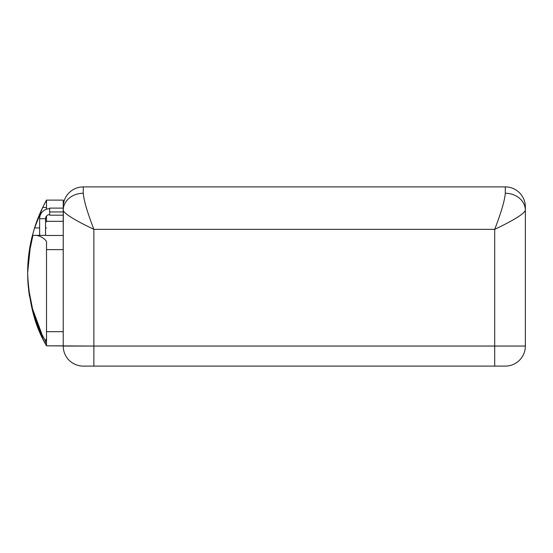 <?xml version="1.0" encoding="UTF-8"?>
<svg xmlns="http://www.w3.org/2000/svg" width="553" height="553" viewBox="0 0 553 553"><rect width="100%" height="100%" fill="white"/><g stroke="black" fill="none" stroke-linecap="round" stroke-linejoin="round"><path stroke-width="0.83" d="M41.731 336.459L46.514 345.832L45.332 343.662L45.546 340.904C34.659 322.945 28.694 300.3 27.65 272.961L27.92 281.954L27.65 272.961C28.735 301.675 34.632 325.24 45.332 343.662L46.514 345.832L93.872 346.054L93.872 366.1L83.261 366.1A20.039 20.039 0 0 1 63.222 346.054A20.039 20.039 0 0 0 83.261 366.1L505.311 366.1A20.039 20.039 0 0 0 525.35 346.054L525.35 321.369L525.35 346.054L494.7 346.054L494.7 229.343L93.872 229.343L93.872 346.054L494.7 346.054L494.7 229.343C513.751 220.281 523.967 213.928 525.35 210.299L525.35 346.054A20.039 20.039 0 0 1 505.311 366.1L93.872 366.1L93.872 346.054L494.7 346.054L494.7 366.1L494.7 346.054L525.35 346.054L525.35 210.299A20.039 17.039 180 0 0 505.311 193.26C504.709 200.532 501.177 212.566 494.7 229.343L93.872 229.343L93.872 346.054L63.222 346.054L63.242 210.562C65.164 214.26 75.374 220.523 93.872 229.343C87.395 212.566 83.862 200.532 83.261 193.26L83.261 186.9A20.039 20.039 0 0 0 63.222 206.946A20.039 20.039 0 0 1 83.261 186.9L505.311 186.9L83.261 186.9L83.261 193.26A20.039 17.039 180 0 0 63.346 208.391L63.242 231.7L63.222 215.179L63.222 221.324L46.514 221.324L63.222 221.324L63.222 249.624L46.514 249.624L63.222 249.624L63.222 345.819L46.514 345.819L46.514 242.795C47.454 241.198 41.973 235.806 35.945 235.371L46.514 235.371L35.945 235.371C41.973 235.806 47.454 241.198 46.514 242.795L46.514 345.832L44.012 341.132M525.336 210.472L524.852 211.619L525.336 210.472M518.52 216.665L516.177 218.076L518.52 216.665M63.242 215.179L49.666 215.179L49.666 211.951L63.242 211.951L49.666 211.951L49.666 208.695A10.023 10.023 0 0 0 39.643 218.718A10.023 10.023 0 0 1 49.666 208.695M49.666 211.951L49.666 208.108L63.222 208.108M45.54 218.718A4.127 4.127 0 0 1 49.666 214.592A4.127 4.127 0 0 0 45.54 218.718L39.643 218.718L39.643 235.371L39.643 218.718L45.54 218.718L45.54 235.371L45.54 218.718M63.222 208.122L63.242 210.562C65.164 214.26 75.374 220.523 93.872 229.343C87.395 212.566 83.862 200.532 83.261 193.26A20.039 17.039 180 0 0 63.346 208.391L63.222 200.11L63.222 206.946M525.35 206.946L525.35 210.299C523.967 213.928 513.751 220.281 494.7 229.343C501.177 212.566 504.709 200.532 505.311 193.26L505.311 186.9A20.039 20.039 0 0 1 525.35 206.946A20.039 20.039 0 0 0 505.311 186.9L505.311 193.26A20.039 17.039 180 0 1 525.35 210.299A20.039 17.039 180 0 0 505.311 193.26A20.039 17.039 180 0 1 525.35 210.299L525.35 346.054M46.514 331.676L63.222 331.676L46.514 331.676M46.514 235.474L63.222 235.474L46.514 235.474M46.514 200.11L63.222 200.11L46.514 200.11M27.65 273.196L28.355 287.505L33.961 316.053L43.328 339.77L45.332 343.662L45.546 340.904C34.659 322.945 28.694 300.3 27.65 272.961C27.719 259.744 29.316 247.219 32.433 235.371L34.556 227.94L39.643 227.94L34.556 227.94A150.188 150.188 0 0 1 42.657 207.52L34.404 228.444L42.657 207.52L46.514 207.52L46.514 209.2L46.514 200.096L46.514 207.52L42.657 207.52L46.514 200.096L42.657 207.52A150.188 150.188 0 0 0 34.556 227.94L32.433 235.371L35.945 235.371L32.91 235.371L28.846 254.926L32.91 235.371L32.433 235.371L30.705 242.843L27.65 272.726M45.546 340.904L46.514 338.408L45.546 340.904M46.514 227.94L45.54 227.94L46.514 227.94M46.514 221.953L46.514 216.05L46.514 221.953M28.611 289.115L30.118 298.841L28.611 289.115M32.157 307.8L41.551 333.231L32.157 307.8M46.155 339.908L46.376 339.348M44.71 342.494L43.182 339.473M30.885 241.965L31.825 237.79M45.781 201.423L44.046 204.728M28.244 259.627L27.913 264.051M27.65 272.961L27.871 281.145L27.65 272.961L28.403 257.912L27.65 272.961C27.733 259.723 29.482 247.191 32.91 235.371C29.482 247.191 27.733 259.723 27.65 272.961M28.576 289.648L29.475 296.284L28.576 289.648M30.823 242.269L31.86 237.666M27.92 281.912L28.196 285.735M27.878 264.735L28.099 261.341M32.433 235.371L30.629 243.196M27.691 276.369L28.203 285.832M45.332 343.662L42.83 338.761"/></g></svg>
